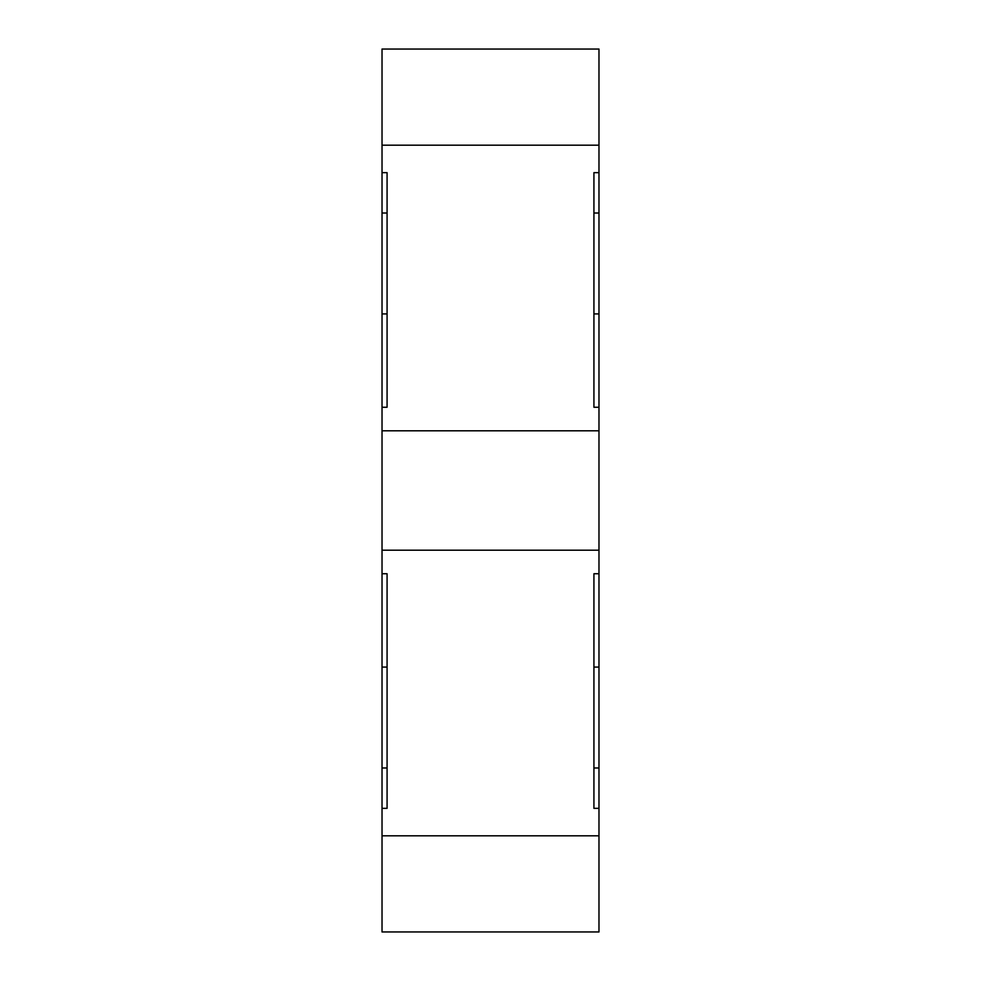 <?xml version="1.0" encoding="UTF-8"?>
<svg xmlns="http://www.w3.org/2000/svg" width="981" height="981" viewBox="0 0 981 981"><rect width="100%" height="100%" fill="white"/><g stroke="black" fill="none" stroke-linecap="round" stroke-linejoin="round"><path stroke-width="1.47" d="M598.974 835.812L598.974 808.344L593.922 808.344L593.922 573.75L598.974 573.75L598.974 550.194L382.026 550.194L382.026 573.75L387.078 573.75L387.078 808.344L382.026 808.344L382.026 931.95L598.974 931.95L598.974 835.812L382.026 835.812M598.974 313.92L598.974 213.012L593.922 213.012L593.922 313.92L598.974 313.92L598.974 407.25L593.922 407.25L593.922 172.656L598.974 172.656L598.974 145.188L382.026 145.188L382.026 172.656L387.078 172.656L387.078 407.25L382.026 407.25L382.026 550.194M598.974 550.194L598.974 407.25M598.974 573.75L598.974 808.344M598.974 145.188L598.974 49.05L382.026 49.05L382.026 145.188M598.974 430.806L382.026 430.806M598.974 172.656L598.974 213.012M382.026 808.344L382.026 573.75M382.026 407.25L382.026 172.656M382.026 667.08L387.078 667.08L387.078 767.988L382.026 767.988M382.026 213.012L387.078 213.012L387.078 313.92L382.026 313.92M598.974 667.08L593.922 667.08L593.922 767.988L598.974 767.988"/></g></svg>
